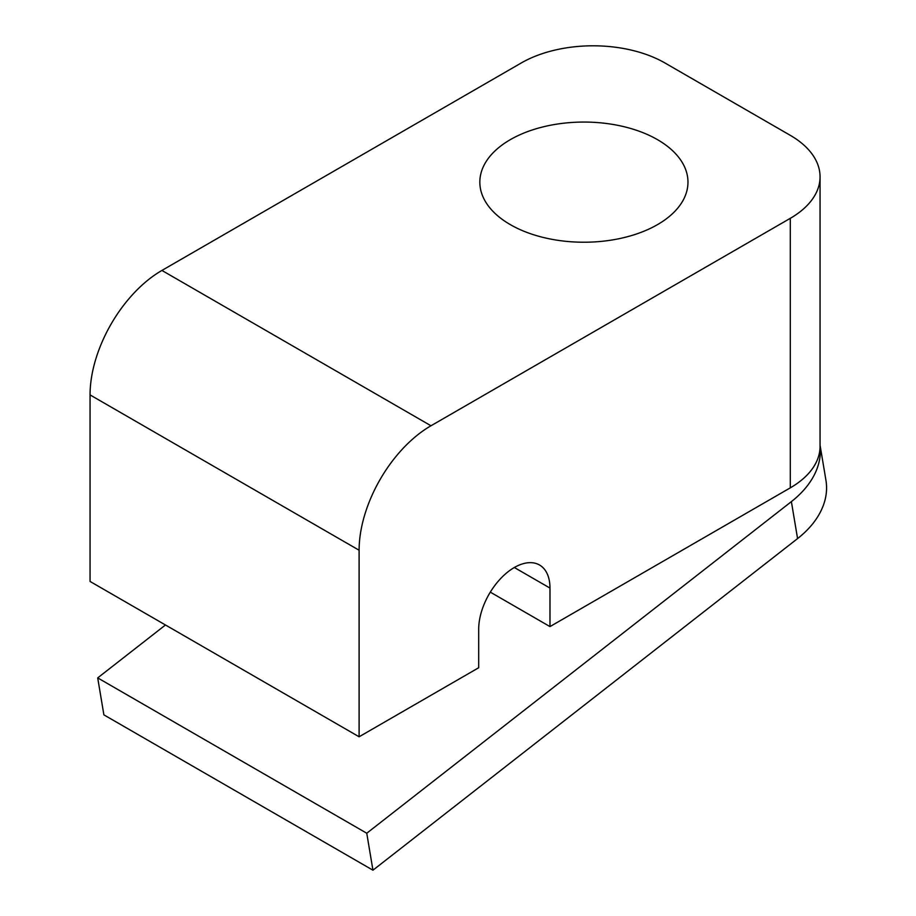 <?xml version="1.0" encoding="UTF-8"?>
<svg xmlns="http://www.w3.org/2000/svg" width="916" height="916" viewBox="0 0 916 916"><rect width="100%" height="100%" fill="white"/><g stroke="black" fill="none" stroke-linecap="round" stroke-linejoin="round"><path stroke-width="1.37" d="M657.493 139.656A104.069 60.078 180 0 1 687.973 182.147A104.069 60.078 180 0 1 623.727 237.656A104.069 60.078 180 0 1 510.315 224.626A104.069 60.078 180 0 1 479.835 182.147A104.069 60.078 180 0 1 544.07 126.637A104.069 60.078 180 0 1 657.493 139.656M790.29 487.85L549.978 626.59L549.978 588.083A50.403 29.106 120 0 0 539.535 565.012A50.403 29.106 120 0 0 500.697 578.511A50.403 29.106 120 0 0 478.69 629.246L478.69 667.741L359.106 736.785L90.054 581.442L90.054 394.91A101.63 58.681 -60 0 1 161.914 270.438L521.238 62.986A101.63 58.681 180 0 1 664.959 62.986L790.29 135.339A101.63 58.681 180 0 1 820.06 176.834A101.63 58.681 180 0 1 790.29 218.329L790.29 487.85A101.63 58.681 0 0 0 820.06 446.355L820.06 176.834M359.106 736.785L359.106 550.241A101.63 58.681 -60 0 1 430.978 425.768L790.29 218.329M490.312 592.137L549.978 626.59M820.06 445.474A101.63 67.979 170.5 0 1 791.378 501.625L797.573 538.585A101.63 67.979 -9.5 0 0 825.946 480.305L820.06 445.165M797.573 538.585L372.949 870.2L103.886 714.858L97.703 677.897L165.464 624.987M97.703 677.897L366.755 833.239L791.378 501.625M372.949 870.2L366.755 833.239M161.914 270.438L430.978 425.768M514.334 567.508L549.978 588.083M90.054 394.91L359.106 550.241"/></g></svg>
